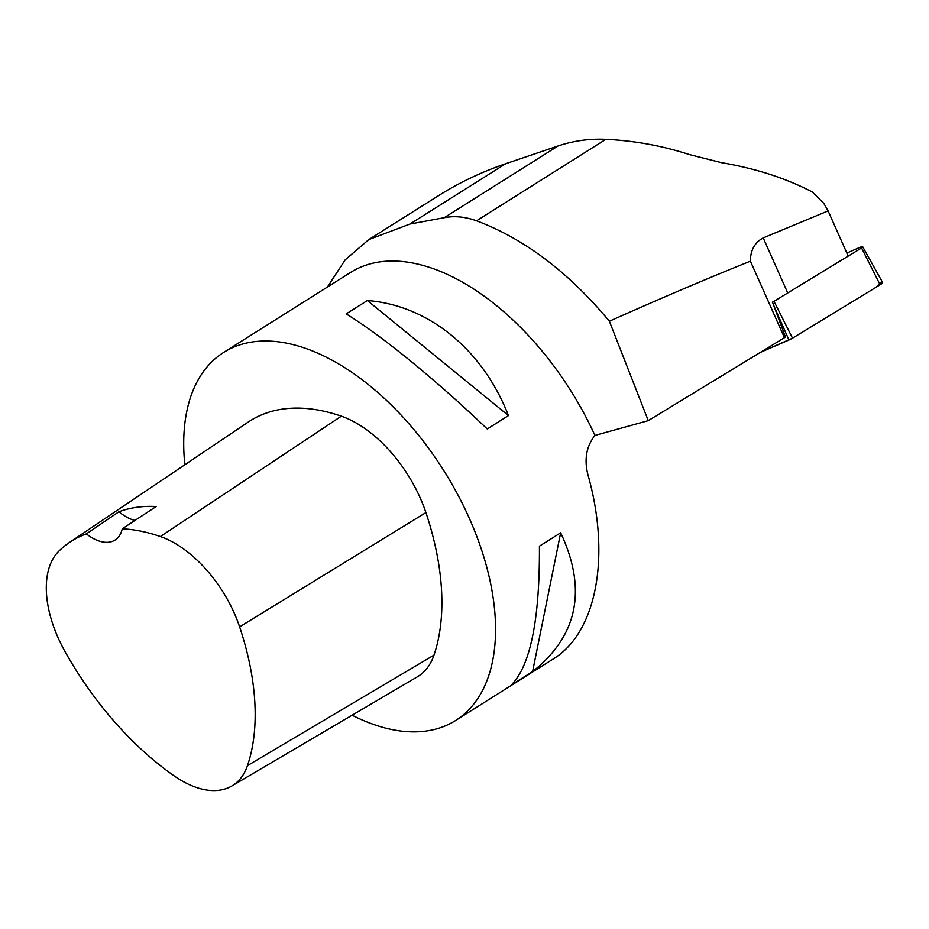 <?xml version="1.0" encoding="UTF-8"?>
<svg xmlns="http://www.w3.org/2000/svg" width="929" height="929" viewBox="0 0 929 929"><rect width="100%" height="100%" fill="white"/><g stroke="black" fill="none" stroke-linecap="round" stroke-linejoin="round"><path stroke-width="1.39" d="M772.278 302.192A3.286 0.674 -24 0 0 773.985 301.321L861.578 247.962A3.286 0.674 -24 0 0 862.739 246.824A3.286 0.674 -24 0 0 859.615 247.497L846.853 253.036M862.739 246.824L882.55 282.393A6.909 1.405 156 0 1 880.111 284.808L792.507 338.168A6.909 1.405 156 0 1 788.93 340.002L760.282 352.428L792.518 338.168L876.14 287.224L881.238 282.172M327.449 287.026L345.216 259.818L368.801 239.589L438.883 195.438C459.623 182.398 481.884 171.83 505.666 163.736L558.039 145.981C573.414 140.813 589.358 138.595 605.871 139.327C634.53 140.709 662.4 145.795 689.457 154.597L721.31 162.633C755.591 168.416 785.957 178.217 812.41 192.048L823.791 203.358L828.099 210.906L847.794 255.138M558.039 145.981L444.236 217.688C454.502 215.702 465.278 216.736 476.554 220.8C524.351 238.788 568.629 272.255 609.378 321.225L648.279 420.64L784.459 337.703A70.476 14.341 156 0 1 785.4 336.902L772.487 302.122M828.099 210.906L763.208 237.905C754.731 242.481 750.458 250.238 750.388 261.177C708.235 278.073 661.239 298.081 609.378 321.225M184.836 464.767A217.525 123.209 57.8 0 1 223.68 352.405A217.525 123.209 57.8 0 1 469.308 518.266A217.525 123.209 57.8 0 1 455.616 720.498L553.092 659.067C596.627 632.637 611.027 556.25 587.883 474.545C584.051 459.39 586.396 446.338 594.932 435.411L648.279 420.64M455.616 720.498A217.525 123.209 57.8 0 1 352.114 715.214M594.932 435.411A217.525 123.209 -122.2 0 0 350.605 272.429L223.68 352.405M508.477 415.588L487.249 428.966C435.306 379.346 381.029 335.09 346.145 313.909L367.385 300.531C428.408 305.235 482.685 349.49 508.477 415.588L367.385 300.531M532.584 671.586L511.356 684.963C530.471 665.547 539.83 619.283 539.424 546.171L560.663 532.793C587.198 589.427 577.85 635.703 532.584 671.586L560.663 532.793M444.236 217.688L409.968 224.04L368.801 239.589M69.663 542.339L248.124 422.138A243.63 137.991 57.8 0 1 341.349 416.18A104.42 59.142 57.8 0 1 425.912 512.576A243.63 137.991 57.8 0 1 433.982 655.131A104.42 59.142 57.8 0 1 417.318 676.846L231.867 785.957A97.859 55.426 57.8 0 1 174.071 775.808A237.081 134.287 57.8 0 1 64.949 651.438A97.859 55.426 57.8 0 1 59.119 550.885A237.081 134.287 57.8 0 1 69.663 542.339A237.081 134.287 57.8 0 1 86.351 533.861L118.935 511.763A238.288 134.972 -122.2 0 1 156.153 506.526L122.268 528.798A237.081 134.287 57.8 0 1 160.38 536.544A97.859 55.426 57.8 0 1 239.624 626.878A237.081 134.287 57.8 0 1 247.486 765.601A97.859 55.426 57.8 0 1 231.867 785.957M122.268 528.798A43.5 24.642 57.8 0 1 114.999 540.074A43.5 24.642 57.8 0 1 86.351 533.861M134.972 520.461A43.5 24.642 57.8 0 1 118.935 511.763M784.459 337.703L750.388 261.177M773.985 301.321L792.507 338.168M880.111 284.808L861.578 247.962M788.93 340.002L773.613 305.211M605.871 139.327L476.554 220.8M239.624 626.878L425.912 512.576M247.486 765.601L433.982 655.131M160.38 536.544L341.349 416.18M763.208 237.905L787.293 291.985M505.666 163.736L409.968 224.04"/></g></svg>
